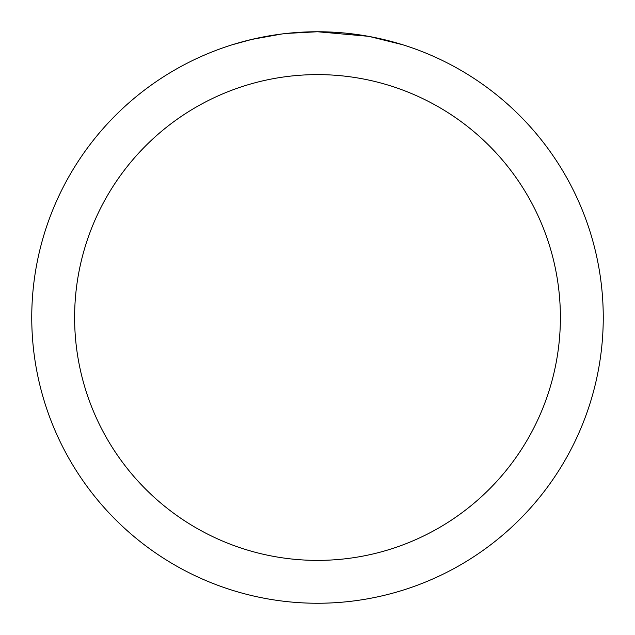 <?xml version="1.0" encoding="UTF-8"?>
<svg xmlns="http://www.w3.org/2000/svg" width="635" height="635" viewBox="0 0 635 635"><rect width="100%" height="100%" fill="white"/><g stroke="black" fill="none" stroke-linecap="round" stroke-linejoin="round"><path stroke-width="0.95" d="M323.199 31.806L327.176 31.917M352.687 33.925L353.893 34.076M368.26 36.298L317.5 31.75A285.75 285.75 0 0 1 603.25 317.5A285.75 285.75 0 0 1 317.5 603.25A285.75 285.75 0 0 1 31.75 317.5A285.75 285.75 0 0 1 317.5 31.75L286.615 33.425M369.61 36.544L402.392 44.656M317.5 74.612A242.887 242.887 0 0 1 560.387 317.5A242.887 242.887 0 0 1 317.5 560.387A242.887 242.887 0 0 1 74.612 317.5A242.887 242.887 0 0 1 317.5 74.612M285.274 33.576L281.789 33.988M232.616 44.656L251.77 39.418L281.789 33.996M296.553 32.52L298.132 32.409M274.78 34.965L280.035 34.219"/></g></svg>
